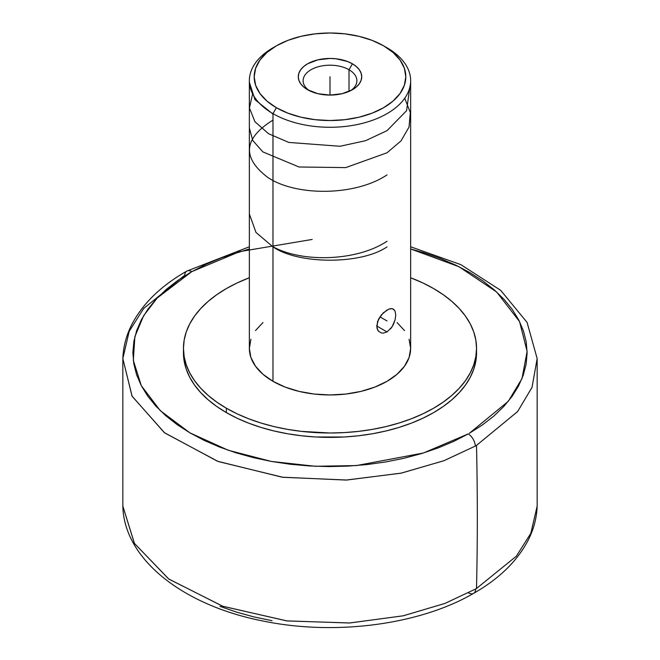 <?xml version="1.0" encoding="UTF-8"?>
<svg xmlns="http://www.w3.org/2000/svg" width="660" height="660" viewBox="0 0 660 660"><rect width="100%" height="100%" fill="white"/><g stroke="black" fill="none" stroke-linecap="round" stroke-linejoin="round"><path stroke-width="0.99" d="M469.384 433.257L508.282 401.329L522.002 378.56L527.109 351.433L519.552 321.56L496.658 292.009L458.906 266.689L410.644 248.935L423.786 252.681L440.286 258.456L455.73 265.13L469.969 272.646L482.864 280.929L494.299 289.905L504.157 299.475L512.35 309.565L518.793 320.059L523.429 330.875L526.218 341.897L527.117 353.026L526.135 364.147L523.273 375.161L518.554 385.96L512.036 396.445L503.77 406.51L493.845 416.064L482.344 425.007L469.384 433.257M312.18 239.448L239.687 251.625L191.788 271.639A10.082 5.775 -119.6 0 0 186.813 271.103A10.082 5.775 -119.6 0 0 184.718 275.509A207.199 119.625 0 0 0 183.488 276.21L143.682 308.467L129.187 331.328L122.843 358.594L132.017 396.066L164.29 432.613L217.536 461.266L282.109 477.188L346.046 480.067L400.983 473.187L443.85 460.746L475.282 446.094A10.082 5.775 -119.6 0 0 468.212 433.925A10.082 5.775 60.4 0 1 475.282 446.094A207.199 119.625 0 0 0 476.512 445.385A207.199 119.625 180 0 1 475.282 446.094L444.04 460.672L401.42 473.096L346.723 480.034L282.892 477.287L218.212 461.521L164.678 432.91L132.115 396.264L122.843 358.594C123.255 346.739 126.307 335.247 132.008 324.134C142.964 303.311 161.23 285.632 186.813 271.103A10.082 5.775 60.4 0 1 191.788 271.639L157.179 298.048L143.657 315.67L134.887 336.592L133.312 360.335L141.298 385.679L160.281 410.66L190.03 432.919L228.335 450.285L271.45 461.456L315.274 466.273L356.408 465.564L423.365 453.016L468.212 433.925L453.816 441.342L438.223 447.901L421.6 453.552L404.101 458.246L385.885 461.917L367.141 464.549L348.043 466.108L328.762 466.587L309.499 465.968L290.433 464.277L271.747 461.505L253.613 457.693L236.214 452.884L219.714 447.109L204.27 440.435L190.03 432.919L177.136 424.636L165.701 415.668L155.843 406.09L147.65 396.008L141.207 385.506L136.57 374.69L133.782 363.668L132.883 352.547L133.864 341.418L136.727 330.404L141.446 319.605L147.964 309.119L156.23 299.054L166.155 289.509L177.655 280.566L190.616 272.308L206.184 264.231L221.776 257.664L249.356 248.935M468.592 592.845A10.082 5.783 -119.7 0 0 473.591 593.373A10.082 5.783 -119.7 0 0 475.678 588.967L444.898 603.446L403.021 615.846L349.371 622.999L286.638 620.879L222.568 606.185L168.564 578.886L134.368 543.312L122.843 506.105L134.45 543.436L168.836 579.084L223.022 606.35L287.158 620.936L349.808 622.974L403.31 615.788L445.021 603.397L475.678 588.967A10.082 5.783 60.3 0 1 473.591 593.373C498.902 578.919 517.011 561.363 527.917 540.713C533.668 529.551 536.745 518.017 537.158 506.105L530.813 533.371L516.318 556.231L476.512 588.489L516.343 556.198L530.821 533.338L537.158 506.105L537.158 358.594L532.026 387.354L517.646 411.518L476.512 445.385L517.605 411.576L532.01 387.403L537.158 358.594L527.084 322.41L500.734 290.367L460.853 264.643L410.644 246.766M476.512 588.489A3360.316 1940.086 -120 0 0 476.512 445.385A3360.316 1940.086 60 0 1 476.512 588.489A207.199 119.625 180 0 1 475.678 588.967A207.199 119.625 0 0 0 476.512 588.489M381.488 332.986L378.568 331.295L377.57 329.835L376.728 325.982L387.024 331.93L376.728 325.982L378.584 319.093L383.27 312.856L388.864 309.103L392.073 308.641L393.352 309.086L395.125 311.289L395.736 315.01L395.125 319.712L392.057 326.898L387.024 331.93L383.262 333.127L381.488 332.986L378.568 331.295L376.934 328.036L377.57 321.42L381.505 314.738L387.024 309.986M389.953 308.764L392.073 308.641L394.383 309.977M276.391 45.82L272.976 47.792A80.644 46.563 0 0 0 272.976 113.644L276.391 107.72A75.809 43.766 180 0 1 276.391 45.82A75.809 43.766 180 0 1 383.608 45.82L393.03 52.453L400.034 60.019L404.349 68.227L405.809 76.766L404.349 85.305L400.034 93.514L393.03 101.087L383.608 107.72L372.116 113.157L359.007 117.208L344.792 119.691L330 120.532L315.208 119.691L300.993 117.208L287.884 113.157L276.391 107.72L266.97 101.087L259.966 93.514L255.651 85.305L254.191 76.766L255.651 68.227L259.966 60.019L266.97 52.453L276.391 45.82L287.884 40.375L300.993 36.333L315.208 33.842L330 33L344.792 33.842L359.007 36.333L372.116 40.375L383.608 45.82A75.809 43.766 180 0 1 383.608 107.72A75.809 43.766 180 0 1 276.391 107.72L272.976 113.644A80.644 46.563 0 0 0 387.024 113.644A80.644 46.563 0 0 0 387.024 47.792A80.644 46.563 180 0 1 410.644 80.718A80.644 46.563 180 0 1 360.863 123.733A80.644 46.563 180 0 1 272.976 113.644L272.976 381.315A80.644 46.563 0 0 0 360.863 391.413A80.644 46.563 0 0 0 410.644 348.397L409.101 339.306M395.125 311.289L395.736 315.01L395.125 319.712L393.352 324.613L390.555 328.927M309.424 90.709A26.878 15.518 180 0 1 303.121 80.718A26.878 15.518 180 0 1 319.712 66.379A26.878 15.518 180 0 1 349.008 69.746L349.008 91.426L349.008 69.746A26.878 15.518 0 0 0 311.834 69.284A26.878 15.518 0 0 0 309.424 90.709M352.432 63.814L349.008 69.746L352.432 63.814L347.622 61.537L336.188 58.806L330 58.451L317.864 59.846L307.568 63.814L303.625 66.594L300.696 69.762L298.889 73.194L298.279 76.766L298.889 80.338L300.696 83.779L303.625 86.938L307.568 89.719A31.721 18.315 180 0 1 307.568 63.814A31.721 18.315 180 0 1 352.432 63.814A31.721 18.315 180 0 1 352.432 89.719L356.375 86.938L359.304 83.779L361.111 80.338L361.721 76.766L361.111 73.194L359.304 69.762L356.375 66.594L352.432 63.814M183.505 350.592A146.545 84.604 0 0 0 183.455 352.786L184.165 361.078L186.268 369.286L189.767 377.347L194.609 385.159L200.764 392.667L208.156 399.787L216.719 406.461L226.38 412.607A146.545 84.604 0 0 0 386.084 430.947A146.545 84.604 0 0 0 476.545 352.786L476.545 348.397A146.545 84.604 180 0 1 386.084 426.558A146.545 84.604 180 0 1 226.38 408.218L226.38 412.607L237.031 418.184L248.589 423.134L260.923 427.399L273.916 430.947L287.463 433.744L301.414 435.765L315.637 436.986L344.363 436.986L358.586 435.765L372.537 433.744L386.084 430.947L399.077 427.399L411.411 423.134L422.969 418.184L433.62 412.607L443.281 406.461L451.844 399.787L459.236 392.667L465.391 385.159L470.233 377.347L473.731 369.286L475.835 361.078L476.545 352.786M476.545 348.397L475.835 340.098L473.731 331.889L470.233 323.837L465.391 316.016L459.236 308.509L451.844 301.389L443.281 294.723L433.62 288.568L422.969 282.991L410.644 277.753A146.545 84.604 180 0 1 433.62 288.568A146.545 84.604 180 0 1 476.545 348.397L475.835 356.689L473.731 364.897L470.233 372.95L465.391 380.77L459.236 388.278L451.844 395.398L443.281 402.064L433.62 408.218L422.969 413.795L411.411 418.737L399.077 423.01L386.084 426.558L372.537 429.355L358.586 431.376L344.363 432.589L330 433.001L301.414 431.376L287.463 429.355L273.916 426.558L260.923 423.01L248.589 418.737L237.031 413.795L226.38 408.218A146.545 84.604 180 0 1 183.455 348.397A146.545 84.604 180 0 1 249.356 277.753L237.031 282.991L226.38 288.568L216.719 294.723L208.156 301.389L200.764 308.509L194.609 316.016L189.767 323.837L186.268 331.889L184.165 340.098L183.455 348.397L184.165 356.689L186.268 364.897L189.767 372.95L194.609 380.77L200.764 388.278L208.156 395.398L216.719 402.064L226.38 408.218L226.38 412.607A146.545 84.604 0 0 1 183.455 352.786L183.455 348.397M272.077 620.697L253.918 616.91L236.495 612.109L219.962 606.342M307.568 89.719L317.864 93.687L330 95.081L342.136 93.687L352.432 89.719A31.721 18.315 180 0 1 307.568 89.719M350.575 90.709A26.878 15.518 0 0 0 349.008 69.746A26.878 15.518 180 0 1 356.878 80.718A26.878 15.518 180 0 1 350.575 90.709M262.944 322.525L255.494 330.577M250.899 339.306L249.356 348.397L250.899 357.481L255.494 366.209L262.944 374.261L272.976 381.315L285.194 387.106L299.137 391.413L314.267 394.061L330 394.952L345.733 394.061L360.863 391.413L374.806 387.106L387.024 381.315L397.056 374.261L404.506 366.209L409.101 357.481L410.644 348.397L410.644 80.718M404.506 330.577L397.056 322.525M249.356 80.718L249.356 348.397A80.644 46.563 0 0 0 272.976 381.315L272.976 113.644A80.644 46.563 180 0 1 249.356 80.718A80.644 46.563 180 0 1 274.733 46.81M330 76.766L330 95.081L330 76.766M387.024 320.958L379.904 316.849M272.976 246.766C302.585 262.969 357.332 261.129 387.024 241.238M272.976 120.103C243.424 138.517 241.758 157.674 267.968 177.581C296.249 196.399 355.187 196.234 387.024 174.892M249.356 128.015L252.763 140.522L262.903 151.915L299.029 166.996L345.741 167.599L387.024 152.782L401.032 140.877L409.018 127.099L410.314 112.546L404.728 98.224M252.64 93.885L249.43 107.951L254.933 121.737L268.579 133.724L288.808 142.428L340.057 146.264L365.549 140.695L387.024 130.663L406.585 110.698L409.761 87.59M249.406 82.384L254.974 99.676L272.976 114.081M249.356 213.947L255.981 232.444L272.976 246.873C298.642 264.635 361.358 264.635 387.024 246.873M186.813 271.103L249.356 246.766M122.843 358.594L122.843 506.105C123.989 559.738 183.992 605.814 263.579 621.126C335.132 635.844 419.38 624.896 473.591 593.373M387.024 47.792L383.608 45.82"/></g></svg>
